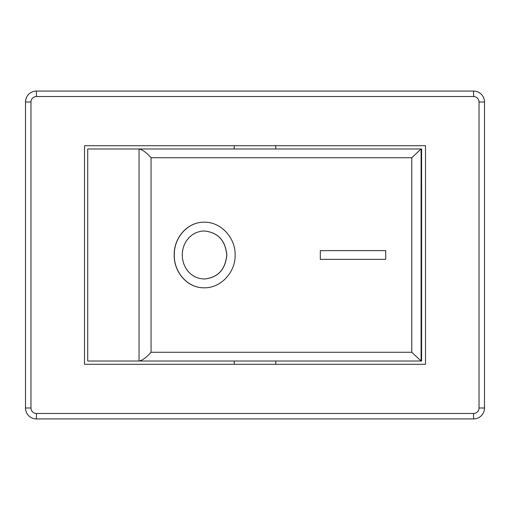 <?xml version="1.0" encoding="UTF-8"?>
<svg xmlns="http://www.w3.org/2000/svg" width="510" height="510" viewBox="0 0 510 510"><rect width="100%" height="100%" fill="white"/><g stroke="black" fill="none" stroke-linecap="round" stroke-linejoin="round"><path stroke-width="0.76" d="M411.78 352.263L421.088 361.01L421.611 361.01L421.611 148.99L421.088 148.99L411.78 157.737L411.78 352.263L151.062 352.263L151.062 157.737C146.478 152.605 142.532 149.691 139.217 148.99L87.72 148.99L87.72 361.01L139.217 361.01C142.532 360.309 146.478 357.395 151.062 352.263M139.217 361.01L421.088 361.01L421.107 148.99L139.217 148.99M385.7 250.627L385.707 259.373L320.318 259.373L320.318 250.627L385.7 250.627L385.7 259.373M320.318 259.373L320.318 250.627M204.249 287.787L204.21 287.787C187.89 288.239 173.757 272.461 174.21 254.911C173.846 237.424 187.954 221.767 204.21 222.213L204.249 222.213M226.829 255C225.426 269.618 217.91 277.631 204.28 279.04L199.238 278.415L195.12 276.898L191.371 274.546L188.126 271.435L185.506 267.699L183.613 263.466L182.503 258.914L182.223 254.216L182.784 249.543L184.161 245.08L186.303 240.994L189.146 237.45L192.57 234.581L196.458 232.496L200.659 231.279L204.3 230.96C217.923 232.388 225.433 240.401 226.829 255M204.249 279.04C217.866 277.599 225.369 269.586 226.752 255C225.369 240.414 217.866 232.401 204.249 230.96M235.123 255C235.556 237.481 220.543 221.761 204.293 222.213C188.043 221.767 173.942 237.424 174.305 254.911C173.853 272.461 187.98 288.239 204.293 287.787C220.543 288.239 235.556 272.519 235.123 255M425.487 364.287L84.513 364.287L84.513 145.713L425.487 145.713L425.487 364.287M473.573 91.073L36.427 91.073A10.927 10.927 0 0 0 25.5 102L25.5 408A10.927 10.927 0 0 0 36.427 418.927L473.573 418.927A10.927 10.927 0 0 0 484.5 408L484.5 102A10.927 10.927 0 0 0 473.573 91.073L473.573 96.537A5.463 5.463 0 0 1 479.037 102L484.5 102M139.052 148.99L139.052 361.01M151.062 157.737L411.78 157.737M36.427 91.073L36.427 96.537L473.573 96.537M25.5 102L30.963 102A5.463 5.463 0 0 1 36.427 96.537M25.5 408L30.963 408L30.963 102M479.037 102L479.037 408L484.5 408M36.427 418.927L36.427 413.463A5.463 5.463 0 0 1 30.963 408M479.037 408A5.463 5.463 0 0 1 473.573 413.463L473.573 418.927M473.573 413.463L36.427 413.463M275.763 364.287L275.763 361.01M234.237 364.287L234.237 361.01M275.763 148.99L275.763 145.713M234.237 148.99L234.237 145.713"/></g></svg>
